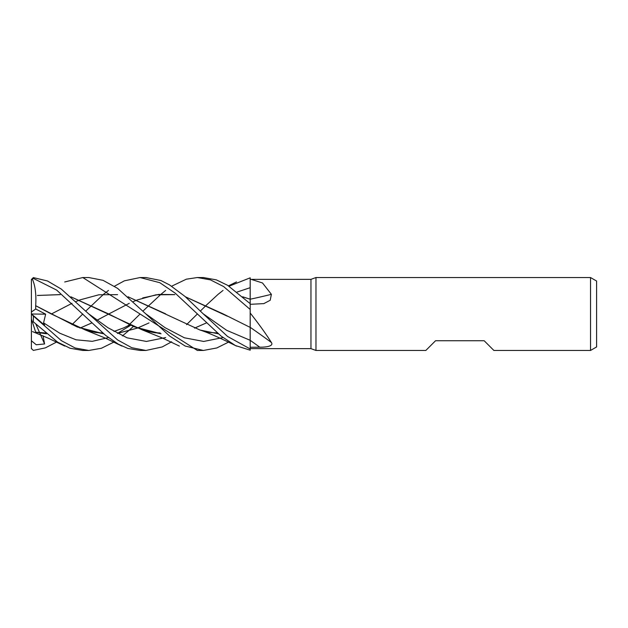 <?xml version="1.0" encoding="UTF-8"?>
<svg xmlns="http://www.w3.org/2000/svg" width="628" height="628" viewBox="0 0 628 628"><rect width="100%" height="100%" fill="white"/><g stroke="black" fill="none" stroke-linecap="round" stroke-linejoin="round"><path stroke-width="0.94" d="M114.484 286.211L124.383 280.826L140.107 277.537L159.826 282.71L175.212 293.182L220.993 336.004L235.374 345.526L250.187 350.181L250.156 328.169M171.632 286.211L186.32 279.193L197.357 277.537L210.411 279.86L223.599 286.541L250.187 309.471L250.156 327.4L250.187 312.987C259.089 324.299 266.154 334.135 271.382 342.503C274.036 346.287 265.644 347.237 259.811 347.206L250.187 347.26L250.187 348.619L310.962 348.642L310.962 279.358L315.97 277.537L590.524 277.537L596.6 281.046L596.6 346.954L590.524 350.463L493.891 350.463L484.164 340.737L435.549 340.737L425.823 350.463L315.97 350.463L310.962 348.642M250.156 303.159L250.156 302.335M250.156 299.839L250.187 277.843L250.187 279.374L310.962 279.358M242.683 296.832L250.187 299.211A617.324 371.517 -161.3 0 0 271.382 294.32L270.213 300.262L263.846 303.614L250.187 304.313M251.184 279.358L262.512 282.977L271.382 294.32M315.97 350.463L315.97 277.537M590.524 350.463L590.524 277.537M259.811 347.206A614.459 464.72 -156.9 0 0 250.187 340.345L250.187 347.26M250.156 328.782L250.187 348.94L250.187 327.329A617.324 466.894 -156.9 0 1 271.382 342.503M185.393 296.793L223.081 313.882L250.187 327.408L250.187 312.987M242.628 296.785L250.187 299.211L250.187 279.374M250.187 299.195L250.187 303.677L227.611 285.3L216.385 279.884L203.37 277.537L197.357 277.537M140.107 277.537L145.931 277.537L160.87 280.496L169.544 284.916L185.079 296.502L203.158 313.788L226.669 330.32L250.187 340.305M250.187 348.972L227.556 336.443L203.158 313.788M64.684 281.98L82.786 277.537L88.807 277.537L103.023 280.324L117.577 288.354L145.727 313.804L165.054 327.675L184.381 337.793L203.708 341.444L223.034 337.566M228.49 342.15L216.825 347.959L203.37 350.463L197.357 350.463L82.786 277.537M203.37 350.463L185.181 346.044L169.568 336.011L145.727 313.804M250.187 309.471L250.187 303.677M114.484 341.789L101.414 348.257L88.807 350.463L82.786 350.463L70.163 348.273L57.635 342.158L33.347 321.834L33.347 315.97L31.4 314.016L31.4 279.484L33.347 277.592L47.485 280.975L61.308 289.084L88.595 313.788L107.859 327.683L127.123 337.84L146.387 341.444L165.651 337.566L146.387 341.444L127.123 337.84L107.859 327.683L88.595 313.788L117.562 339.913L131.778 347.708L145.931 350.463L140.107 350.463L127.916 348.462L118.237 344.12L105.606 335.368L56.685 290.112L33.347 278.385L33.347 277.592M88.807 350.463L75.132 347.983L61.418 340.698L33.347 315.97M229.039 286.211L250.187 277.819L250.156 303.646M128.057 296.785L200.018 330.038L218.246 333.79M72 324.66L82.786 314M85.808 311.041L103.612 294.257M103.667 294.21L108.463 290.434M51.355 314L72 303.34M75.941 301.542L79.984 299.901M80.023 299.886L98.886 294.775L117.569 294.65M128.112 296.832L165.706 313.882M31.4 314.024L31.4 313.631M31.69 314.188L44.596 325.186L43.568 322.847L45.656 314.181L35.733 309.007L35.67 305.687L77.158 326.968L103.612 333.743M117.389 333.374L137.375 328.106M137.406 328.099L149.024 322.91L137.43 328.106M43.568 322.847L59.793 333.225L76.012 339.795L92.237 341.334L108.463 337.566M117.569 333.35L130.64 325.296M133.348 326.466L128.112 331.168M128.057 331.215L122.429 335.909M35.647 305.703L51.151 313.89L85.447 330.038L103.667 333.79M117.444 333.397L137.399 328.122M186.54 324.66L197.357 314M200.379 311.041L206.431 305.098M206.439 305.09L218.191 294.249M218.246 294.21L223.034 290.434M31.4 279.837L33.347 278.385M35.686 305.679C36.369 294.406 35.231 285.481 32.279 278.911M171.632 341.789L162.205 346.946L145.931 350.463M206.431 322.902L194.554 328.099M161.027 333.751L134.353 326.874L108.511 313.882L70.901 296.832M60.257 294.65L37.766 295.443M236.984 292.091L250.172 287.695L236.984 292.091M37.374 295.482L60.162 294.603M70.854 296.793L142.65 330.045L161.058 333.782M194.594 328.114L206.439 322.91M37.374 332.518L46.472 333.751M79.976 328.099L91.876 322.902L80.023 328.114M97.073 320.209L108.511 314.118L97.081 320.225M108.73 314L129.258 303.34M133.364 301.542L137.406 299.901L156.066 294.799L174.827 294.65M185.441 296.832L227.383 316.214M31.4 348.823L31.4 340.761L36.236 344.764L44.596 343.963L43.049 335.807M57.062 341.797L45.373 347.873L33.347 350.408L31.4 348.516M128.049 325.799L140.107 314M142.996 311.041L161.027 294.249M161.058 294.218L165.651 290.434M31.4 340.761L31.4 318.961L32.491 322.329L33.347 321.834M45.444 332.973L35.686 332.157L32.279 321.669M35.686 332.157L46.503 333.782M142.65 297.955L158.688 294.438L174.733 294.603M31.4 318.961L31.4 314M44.596 343.963L39.745 332.95M39.729 332.919L35.945 324.323M35.733 309.007L31.4 311.998M31.463 314L45.656 314.181M200.018 330.038C210.199 333.091 230.641 343.171 236.521 346.091M217.249 332.966L209.469 332.408L203.927 331.184M129.737 324.896L123.881 327.816L113.982 331.435M102.678 332.966L95.684 332.518L89.364 331.184M85.447 330.038L105.488 338.186L121.958 346.091M236.521 281.909L228.49 285.85M160.116 332.966L155.006 332.762L146.709 331.239M142.65 330.045L162.738 338.154L179.38 346.083M32.491 331.584L48.175 338.147L64.817 346.083"/></g></svg>
